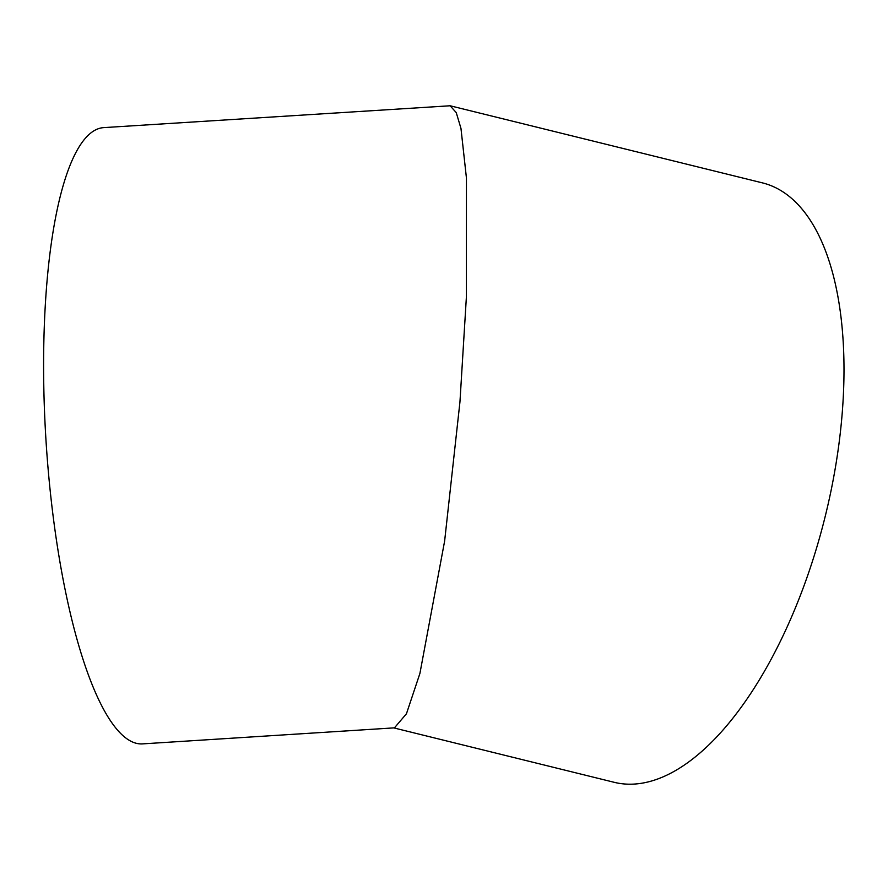 <?xml version="1.0" encoding="UTF-8"?>
<svg xmlns="http://www.w3.org/2000/svg" width="888" height="888" viewBox="0 0 888 888"><rect width="100%" height="100%" fill="white"/><g stroke="black" fill="none" stroke-linecap="round" stroke-linejoin="round"><path stroke-width="1.33" d="M393.773 727.894L614.363 782.35A308.747 141.014 -76.1 0 0 843.6 389.91A308.747 141.014 -76.1 0 0 762.37 182.861L450.116 105.772L456.243 112.598L460.972 128.438L466.444 178.077L466.4 296.792L459.951 401.931L444.633 541.047L419.902 673.47L406.438 713.785L394.45 727.849L142.802 743.867A308.747 77.256 -93.6 0 1 44.4 323.654A308.747 77.256 -93.6 0 1 103.563 127.628L450.116 105.772"/></g></svg>
